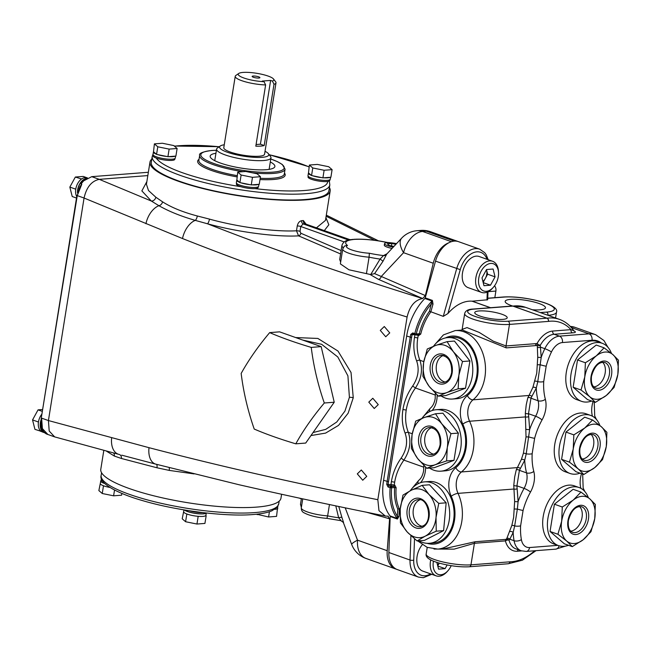 <?xml version="1.0" encoding="UTF-8"?>
<svg xmlns="http://www.w3.org/2000/svg" width="651" height="651" viewBox="0 0 651 651"><rect width="100%" height="100%" fill="white"/><g stroke="black" fill="none" stroke-linecap="round" stroke-linejoin="round"><path stroke-width="0.98" d="M194.079 473.904L169.252 470.404L156.981 467.776L121.468 458.499L114.373 456.074L106.097 450.94M103.826 450.329L100.783 469.306A91.246 19.237 9.1 0 0 156.321 496.436A91.246 19.237 9.1 0 0 256.64 507.105A91.246 19.237 9.1 0 0 280.972 498.161L281.59 494.321M313.058 432.557L325.728 429.367L336.746 422.011L344.949 411.082L349.408 397.322L347.919 375.879L337.804 356.984L321.627 344.298L302.682 340.058M295.66 337.56L317.851 338.439L337.991 351.06L351.035 372.494L353.257 397.745L348.155 413.19L338.504 425.404L325.598 433.102L310.958 435.56M357.301 473.871L362.737 480.243L366.757 476.361L361.313 469.998L357.301 473.871M151.805 159.072A91.246 19.237 9.1 0 0 149.99 162.066A91.246 19.237 9.1 0 0 205.529 189.205A91.246 19.237 9.1 0 0 305.856 199.873A91.246 19.237 9.1 0 0 330.187 190.93A91.246 19.237 9.1 0 0 329.406 187.512M149.99 162.066L146.434 184.274L148.485 190.515L155.833 197.212L162.579 201.843C171.433 207.49 183.012 212.202 197.31 215.977L209.5 219.118C237.908 227.036 274.942 232.008 296.482 230.796L297.255 225.962A2.62 0.553 -170.9 0 1 300.786 226.507L303.122 223.895L348.619 240.064M305.97 224.025L303.382 220.559A2.62 1.953 -94.8 0 0 304.896 223.757A93.866 19.79 -170.9 0 1 303.122 223.895A2.62 1.904 -94.1 0 1 301.665 220.689C299.427 221.161 297.955 222.919 297.255 225.962M304.912 199.54A89.936 18.96 -170.9 0 1 206.025 189.018A89.936 18.96 -170.9 0 1 151.292 162.278L152.22 156.46A89.936 18.96 -170.9 0 0 206.961 183.2A89.936 18.96 -170.9 0 0 305.84 193.713A89.936 18.96 -170.9 0 0 329.821 184.9L328.893 190.727A89.936 18.96 -170.9 0 1 304.912 199.54M153.18 155.06L153.058 155.825A11.01 2.319 9.1 0 0 156.232 158.047A11.01 2.319 9.1 0 0 171.872 160.39A11.01 2.319 9.1 0 0 174.81 159.308L174.932 158.543M154.401 143.871L157.778 146.792L169.138 149.103L177.121 148.485L173.736 145.555L162.376 143.253L154.401 143.871L153.514 151.748A11.27 2.376 9.1 0 0 153.408 151.984L153.009 154.515A11.27 2.376 9.1 0 0 159.869 157.868A11.27 2.376 9.1 0 0 172.263 159.186A11.27 2.376 9.1 0 0 175.274 158.087L175.591 156.102M169.138 149.103L167.925 156.696L168.707 156.639A11.27 2.376 9.1 0 0 172.67 156.655A11.27 2.376 9.1 0 0 175.119 156.142L175.9 156.077L177.121 148.485M157.778 146.792L156.565 154.385L157.672 154.612A11.27 2.376 9.1 0 0 166.811 156.476L167.925 156.696M153.408 151.984A11.27 2.376 9.1 0 0 156.232 154.1L156.565 154.385M270.295 161.969A32.778 6.909 -170.9 0 1 274.885 166.501A32.778 6.909 -170.9 0 1 266.145 169.708A32.778 6.909 -170.9 0 1 230.104 165.875A32.778 6.909 -170.9 0 1 210.159 156.134A32.778 6.909 -170.9 0 1 215.929 153.262M268.383 153.669L270.523 156.484A27.529 5.802 -170.9 0 1 270.962 157.827A27.529 5.802 -170.9 0 1 263.622 160.52A27.529 5.802 -170.9 0 1 233.351 157.306A27.529 5.802 -170.9 0 1 216.596 149.12A27.529 5.802 -170.9 0 1 217.434 147.98L220.347 145.979A24.909 5.249 9.1 0 0 232.342 153.791A24.909 5.249 9.1 0 0 262.133 157.322A24.909 5.249 9.1 0 0 268.383 153.669A24.909 5.249 9.1 0 0 265.03 151.301M224.261 144.774A24.909 5.249 9.1 0 0 220.347 145.979M235.231 76.305L223.798 147.671A20.645 4.354 9.1 0 0 236.362 153.815A20.645 4.354 9.1 0 0 259.065 156.232A20.645 4.354 9.1 0 0 264.566 154.206L276 82.84A20.645 4.354 -170.9 0 1 273.998 84.296L272.403 81.049A18.025 3.8 9.1 0 0 273.526 79.015A18.025 3.8 9.1 0 0 256.624 73.286A18.025 3.8 9.1 0 0 238.771 73.449A18.025 3.8 9.1 0 0 244.857 78.332A18.025 3.8 9.1 0 0 264.037 81.701L265.624 84.939A20.645 4.354 -170.9 0 1 245.028 81.717A20.645 4.354 -170.9 0 1 235.231 76.305A20.645 4.354 -170.9 0 1 235.857 75.459L238.771 73.449M265.624 84.939L255.819 146.19A20.645 4.354 9.1 0 0 260.685 146.109A20.645 4.354 9.1 0 0 264.184 145.539L260.408 144.196L256.079 144.53M258.854 78.047A3.93 0.83 9.1 0 0 259.904 77.664A3.93 0.83 9.1 0 0 257.511 76.492A3.93 0.83 9.1 0 0 253.182 76.037A3.93 0.83 9.1 0 0 252.14 76.419A3.93 0.83 9.1 0 0 254.533 77.591A3.93 0.83 9.1 0 0 258.854 78.047M236.525 183.281L236.403 184.038A11.01 2.319 9.1 0 0 240.837 186.691A11.01 2.319 9.1 0 0 254.964 188.619A11.01 2.319 9.1 0 0 255.216 188.603A11.01 2.319 9.1 0 0 258.154 187.521L258.276 186.764M237.745 172.084L241.122 175.013L252.482 177.324L260.465 176.706L257.08 173.776L245.72 171.465L237.745 172.084L236.858 179.961A11.27 2.376 9.1 0 0 236.752 180.205L236.346 182.736A11.27 2.376 9.1 0 0 243.214 186.088A11.27 2.376 9.1 0 0 255.607 187.407A11.27 2.376 9.1 0 0 258.618 186.3L258.927 184.323M252.482 177.324L251.27 184.917L252.051 184.851A11.27 2.376 9.1 0 0 256.014 184.876A11.27 2.376 9.1 0 0 258.463 184.355L259.244 184.298L260.465 176.706M241.122 175.013L239.91 182.606L241.016 182.833A11.27 2.376 9.1 0 0 250.155 184.689L251.27 184.917M236.752 180.205A11.27 2.376 9.1 0 0 239.576 182.321L239.91 182.606M310.568 174.704A11.01 2.319 9.1 0 0 310.096 174.777M308.167 176.226L308.045 176.991A11.01 2.319 9.1 0 0 314.75 180.262A11.01 2.319 9.1 0 0 326.859 181.556A11.01 2.319 9.1 0 0 327.689 181.466A11.01 2.319 9.1 0 0 329.797 180.473L329.919 179.709M77.648 192.175A11.01 7.096 -70.4 0 1 86.396 178.61M78.934 189.246L79.992 186.487L81.782 184.266L77.257 195.609L79.992 186.487M81.025 183.997L81.782 184.266M83.637 180.864L81.033 183.997A11.01 7.096 -70.4 0 1 83.637 180.864L91.726 176.657L148.363 172.271M77.477 192.786A11.27 7.259 -70.4 0 1 86.908 178.293M76.745 196.553A11.27 7.259 -70.4 0 1 75.679 189.758A11.27 7.259 -70.4 0 1 75.89 188.408A11.27 7.259 -70.4 0 1 80.634 179.749A11.27 7.259 -70.4 0 1 81.554 179.009A11.27 7.259 -70.4 0 1 85.135 177.609A11.27 7.259 -70.4 0 1 87.161 177.869L87.47 177.975M44.764 432.533L44.301 432.37A11.01 7.096 -70.4 0 1 41.005 420.546M44.699 432.476A11.01 7.096 -70.4 0 1 41.298 425.518M45.09 432.834A11.27 7.259 -70.4 0 1 44.211 432.614L42.323 431.947A11.27 7.259 -70.4 0 1 41.143 431.328A11.27 7.259 -70.4 0 1 40.435 430.718A11.27 7.259 -70.4 0 1 38.385 422.589A11.27 7.259 -70.4 0 1 38.596 421.238A11.27 7.259 -70.4 0 1 41.892 414.101M44.211 432.614A11.27 7.259 -70.4 0 1 41.054 419.822M396.508 243.661A9.309 1.961 9.1 0 0 387.019 242.742A9.309 1.961 9.1 0 0 384.538 243.653A9.309 1.961 9.1 0 0 393.334 247.055M384.538 243.653L384.293 245.175A9.309 1.961 9.1 0 0 392.073 248.389M368.791 402.139L374.235 408.502L378.247 404.621L372.803 398.257L368.791 402.139M380.282 330.399L385.726 336.762L389.746 332.889L384.293 326.517L380.282 330.399M101.662 479.217A11.01 2.319 9.1 0 0 101.174 479.763L100.97 481.024A11.01 2.319 9.1 0 0 104.73 483.457M101.174 479.763A11.01 2.319 9.1 0 0 102.899 481.374M101.051 480.519A11.27 2.376 9.1 0 0 100.718 480.983A11.27 2.376 9.1 0 0 104.852 483.571M100.718 480.983L100.311 483.514A11.27 2.376 9.1 0 0 103.135 485.63A11.27 2.376 9.1 0 0 104.575 486.142A11.27 2.376 9.1 0 0 109.995 487.461M184.705 510.01A11.01 2.319 9.1 0 0 192.59 512.866A11.01 2.319 9.1 0 0 203.128 513.802A11.01 2.319 9.1 0 0 205.968 512.947M189.343 510.75A11.01 2.319 9.1 0 0 202.721 512.573M183.948 509.879L183.655 511.735A11.27 2.376 9.1 0 0 186.479 513.842A11.27 2.376 9.1 0 0 187.919 514.355A11.27 2.376 9.1 0 0 197.058 516.219A11.27 2.376 9.1 0 0 198.946 516.381A11.27 2.376 9.1 0 0 202.909 516.406A11.27 2.376 9.1 0 0 205.366 515.885L206.147 515.828L205.814 515.535A11.27 2.376 9.1 0 0 205.919 515.299L206.286 512.988M184.436 509.961A11.27 2.376 9.1 0 0 192.484 512.907A11.27 2.376 9.1 0 0 203.315 513.875A11.27 2.376 9.1 0 0 206.237 512.98M256.681 514.2L268.586 516.984L276.569 516.365L277.456 508.488A11.27 2.376 9.1 0 0 277.554 508.244L277.896 506.12M257.235 514.672L257.316 514.127M268.586 516.984L269.433 511.719M274.649 509.342A11.27 2.376 9.1 0 0 277 508.838L277.782 508.773M277 508.838A11.27 2.376 9.1 0 0 277.456 508.488M183.737 511.181L182.207 518.798L185.592 521.728L196.952 524.039L204.927 523.42L206.147 515.828M185.592 521.728L186.804 514.135L187.919 514.355M196.952 524.039L198.164 516.446L198.946 516.381M197.058 516.219L198.164 516.446M205.366 515.885A11.27 2.376 9.1 0 0 205.814 515.535M100.4 482.961L98.862 490.577L102.248 493.507L113.608 495.818L121.582 495.199L121.867 493.442M102.248 493.507L103.46 485.915L104.575 486.142M113.608 495.818L114.535 490.04M345.193 507.78L357.513 540.159A23.599 2.881 159.2 0 0 351.727 544.545L343.305 522.403L340.839 520.645L326.965 518.367C317.419 517.643 309.86 515.828 304.31 512.923C302.251 512.068 301.25 510.36 301.299 507.796A19.668 4.15 9.1 0 0 327.64 515.885L329.463 504.517M391.446 245.915L391.837 243.49L387.369 243.832L389.265 245.476L393.92 246.42M395.898 244.312L391.837 243.49M75.622 203.543L43.121 406.476M147.826 175.583L99.286 179.351L151.333 201.037L141.861 190.898L146.874 181.564M494.54 285.805A5.241 3.857 85.6 0 1 495.891 291.062L488.209 291.656M494.833 297.662L495.891 291.062M41.143 431.328L34.926 429.351L32.55 419.919L38.051 409.87L42.632 409.512M38.051 409.87L42.331 411.391M32.55 419.919L38.222 421.929L38.596 421.238M40.598 431.369L40.435 430.718M38.385 422.589L38.222 421.929M340.579 253.947L298.573 235.865C276.048 237.151 237.249 232 207.49 223.781C273.868 249.805 345.575 274.73 422.621 298.54C414.858 299.989 409.682 306.141 407.095 317.013C326.265 292.022 251.4 265.86 182.508 238.535L84.06 198.026L48.418 420.554L149.006 447.685C219.436 466.075 295.709 483.408 377.832 499.699L378.972 510.661L385.302 516.04L388.346 516.227M111.663 437.781A18.35 11.425 -75 0 0 118.726 454.341L119.092 454.431A18.35 11.425 -75 0 1 118.726 454.341L54.66 436.894L49.207 431.035L48.418 420.554L41.615 418.137L42.396 428.602L47.857 434.469C42.909 433.175 40.72 427.65 41.282 417.918L76.932 195.39M76.501 198.05L72.22 196.529L69.844 187.089L75.345 177.039L83.222 176.429L87.511 177.951M75.345 177.039L81.554 179.009M69.844 187.089L75.516 189.099L75.89 188.408M80.634 179.749L81.009 179.058M75.679 189.758L75.516 189.099M41.282 417.918L77.257 195.609L84.06 198.026C86.502 187.219 91.579 180.994 99.286 179.351L91.726 176.657M182.508 238.535A18.35 10.644 -68.2 0 1 195.251 220.38L207.49 223.781A4.199 1.009 105 0 0 209.5 219.118M300.843 233.237A2.62 1.66 113.3 0 1 298.573 235.865L296.482 230.796A2.62 0.553 -170.9 0 1 300.013 231.341L300.843 233.237L341.124 250.578M366.448 273.615L369.076 257.178A19.668 4.15 -170.9 0 1 342.735 249.089L340.367 263.883L348.96 269.783L370.704 274.567L380.086 259.065A3.279 0.48 -145.6 0 1 382.926 261.36L386.507 254.517A3.279 3.206 -164.7 0 1 383.512 255.566L380.086 259.065A36.049 7.6 -170.9 0 1 369.076 257.178L369.353 253.239A32.778 6.909 9.1 0 0 383.512 255.566L387.085 253.719M340.652 262.109L339.7 259.472L341.97 245.305A36.049 7.6 -170.9 0 0 343.191 247.762M350.002 239.788L304.896 223.757L350.205 239.755M252.051 184.851L258.463 184.355M241.016 182.833L250.155 184.689M236.858 179.961L239.576 182.321M257.064 184.754A11.27 2.376 9.1 0 0 256.551 184.502M256.893 184.778A11.01 2.319 9.1 0 0 256.364 184.518M253.906 184.933A11.01 2.319 9.1 0 0 253.329 184.754M260.408 144.196L270.621 80.423L262.255 81.066L264.037 81.701M273.526 79.015L275.666 81.831A20.645 4.354 -170.9 0 1 276 82.84M264.184 145.539L273.998 84.296M272.403 81.049L270.621 80.423M170.562 156.712A11.01 2.319 9.1 0 0 169.984 156.541M168.707 156.639L175.119 156.142M157.672 154.612L166.811 156.476M153.514 151.748L156.232 154.1M173.719 156.541A11.27 2.376 9.1 0 0 173.207 156.289M173.557 156.565A11.01 2.319 9.1 0 0 173.028 156.305M316.516 227.777L325.467 220.396L330.187 190.93M325.907 217.629L328.845 224.758L324.344 230.56M155.833 197.212A4.199 3.548 -55.1 0 1 151.333 201.037L158.934 205.708C168.821 211.355 180.929 216.246 195.251 220.38A4.199 1.611 -75.5 0 0 197.31 215.977M145.938 223.749A18.35 11.018 -67.7 0 1 158.934 205.708A4.199 3.157 -57.4 0 0 162.579 201.843M374.74 240.3L326.127 216.246M448.694 242.839A23.599 15.201 109.6 0 0 433.257 263.24L425.347 295.587L422.702 298.54L378.5 279.377A3.279 2.091 113.4 0 0 381.266 276.472L425.347 295.587M454.227 241.106L426.267 231.17L422.589 231.455A23.599 17.349 85.6 0 0 417.112 230.706A23.599 23.599 0 0 0 401.716 238.095A23.599 10.994 43.1 0 0 403.555 252.686A23.599 15.201 -70.4 0 1 422.589 231.455L451.371 241.684M352.476 239.641A3.279 2.596 82.8 0 0 351.556 239.552L355.999 239.21C365.113 238.958 375.358 240.007 386.727 242.343L386.792 242.441A32.778 6.909 9.1 0 0 356.634 239.324L355.161 239.348A32.932 6.941 9.1 0 0 353.542 239.47L352.476 239.641A32.778 6.909 9.1 0 0 347.512 245.484L345.339 245.809C344.729 245.647 343.858 246.737 342.735 249.089M355.999 239.21A3.279 2.197 87.8 0 1 356.634 239.324M370.704 274.567L374.585 273.623L381.266 276.472L403.555 252.686L433.257 263.24M382.926 261.36L374.585 273.623M407.095 317.013L377.832 499.699M156.191 464.244A18.35 11.043 -75.4 0 1 155.833 464.163L155.833 464.163A18.35 11.043 -75.4 0 1 149.006 447.685M121.729 455.171L155.581 464.09M113.534 452.95A4.199 3.629 -65.1 0 1 114.373 456.074M169.203 467.613A4.199 1.099 -80.4 0 1 169.252 470.404M343.573 522.558L341.913 517.431A3.279 0.765 -16.6 0 0 338.65 517.765A36.049 7.6 9.1 0 1 327.64 515.885L326.9 518.277M335.786 505.827L338.65 517.765L341.067 520.597M338.748 506.445L341.913 517.431M387.841 516.186L389.591 518.79L387.207 550.713A23.599 15.201 109.6 0 0 395.58 568.95A23.599 15.201 109.6 0 0 396.418 569.202M295.798 443.827C303.228 430.417 312.732 416.803 324.312 403.002L334.232 402.228L305.718 443.062L295.798 443.827C279.857 439.051 265.99 434.127 254.224 429.058C247.803 410.626 243.45 392.097 241.163 373.446C248.641 359.962 258.138 346.356 269.669 332.62L279.596 331.847L321.171 346.625L334.232 402.228M324.312 403.002C317.916 384.676 313.562 366.139 311.243 347.398L321.171 346.625M311.243 347.398C295.375 342.646 281.517 337.714 269.669 332.62M310.478 174.631A11.27 2.376 9.1 0 0 309.949 174.696M309.388 165.037L312.765 167.966L324.125 170.269L332.1 169.651L328.722 166.729L317.363 164.418L309.388 165.037L308.501 172.914A11.27 2.376 9.1 0 0 308.395 173.15L307.988 175.68A11.27 2.376 9.1 0 0 314.848 179.033A11.27 2.376 9.1 0 0 327.25 180.351A11.27 2.376 9.1 0 0 330.252 179.253L330.57 177.267M324.125 170.269L322.912 177.861L323.685 177.804A11.27 2.376 9.1 0 0 327.656 177.821A11.27 2.376 9.1 0 0 330.106 177.308L330.887 177.243L332.1 169.651M308.395 173.15A11.27 2.376 9.1 0 0 311.219 175.265L312.659 175.778A11.27 2.376 9.1 0 0 321.797 177.642L322.912 177.861M308.501 172.914L311.219 175.265M312.765 167.966L311.552 175.558M323.685 177.804L330.106 177.308M312.659 175.778L321.797 177.642M536.741 373.226L537.734 357.196L537.287 345.478L506.258 347.886L462.389 330.024L455.187 330.586A37.229 27.375 85.6 0 1 484.897 377.246A37.229 27.375 85.6 0 1 473.025 399.82L529.035 395.474L532.909 387.329L536.741 373.226M418.463 334.516A1.05 0.675 109.6 0 1 418.78 335.509L414.996 334.712A1.05 0.627 89.9 0 1 415.012 334.63M418.178 334.541A1.05 0.675 109.6 0 1 418.267 335.322L417.755 338.04C416.51 346.08 417.226 353.485 419.887 360.247C422.955 369.459 421.474 378.703 415.444 387.988L412.677 386.035C418.178 377.702 419.513 369.377 416.681 361.061C413.89 353.892 413.157 346.039 414.475 337.495A2.62 0.553 -170.9 0 1 417.755 338.04M435.446 395.1L415.444 387.988C410.618 394.734 407.534 402.131 406.2 410.171C404.963 418.211 405.671 425.608 408.332 432.378C411.399 441.59 409.918 450.834 403.889 460.119L401.122 458.158C406.623 449.833 407.957 441.508 405.125 433.192C402.334 426.023 401.602 418.162 402.92 409.617C404.344 401.073 407.591 393.212 412.677 386.035M423.899 467.223L403.889 460.119C399.063 466.857 395.979 474.253 394.644 482.293L394.294 485.011L394.807 485.19A1.05 0.675 -70.4 0 1 393.928 486.33L391.438 485.817A1.05 0.627 89.9 0 1 390.999 484.531L394.294 485.011A1.05 0.675 109.6 0 1 393.416 486.142M391.438 485.817L388.964 485.817L388.045 484.531L390.999 484.531L391.373 481.748C392.789 473.204 396.036 465.343 401.122 458.158M427.072 543.308A31.989 23.517 -94.4 0 0 454.471 520.426A31.989 23.517 -94.4 0 0 451.241 496.257A20.978 15.421 85.6 0 1 455.822 467.695A31.989 23.517 -94.4 0 0 466.018 448.303A31.989 23.517 -94.4 0 0 462.796 424.135A5.241 1.603 -24.8 0 1 469.591 421.238A37.229 27.375 85.6 0 1 473.342 449.369A37.229 27.375 85.6 0 1 461.469 471.942A15.73 11.563 -94.4 0 0 456.449 481.48A15.73 11.563 -94.4 0 0 458.035 493.368A37.229 27.375 85.6 0 1 461.795 521.492A37.229 27.375 85.6 0 1 437.838 549.078L445.04 548.516L475.206 541.738L506.234 539.337L506.877 538.263L511.841 525.414L513.631 517.48L514.632 501.449L513.777 485.369L514.672 476.971L516.259 469.884L521.361 459.451L523.396 453.291L526.024 436.87L525.333 413.247L526.228 404.841L527.815 397.761L529.035 395.474A2.62 2.156 37 0 1 531.843 396.435L530.964 398.217L528.482 413.702L529.662 429.448L526.22 453.812L524.722 460.29L519.408 470.347L516.927 485.833L518.106 501.571L517.366 509.082A5.241 0.505 14.9 0 0 523.078 510.449L520.613 525.845A52.3 33.689 109.6 0 0 521.386 539.63A15.73 10.131 109.6 0 0 529.597 547.54L557.785 545.359M532.363 309.754A20.409 4.305 9.1 0 0 540.029 309.819A20.409 4.305 9.1 0 0 545.465 307.85A20.409 4.305 9.1 0 0 533.104 301.763A20.409 4.305 9.1 0 0 510.604 299.362A20.409 4.305 9.1 0 0 505.16 301.389A20.409 4.305 9.1 0 0 512.5 305.994M502.824 319.381A16.438 3.467 9.1 0 0 507.202 317.794A16.438 3.467 9.1 0 0 497.25 312.895A16.438 3.467 9.1 0 0 479.128 310.958A16.438 3.467 9.1 0 0 474.742 312.594A16.438 3.467 9.1 0 0 484.792 317.468A16.438 3.467 9.1 0 0 502.824 319.381M412.238 433.761L408.332 432.378A2.62 1.326 -21.6 0 0 405.125 433.192M423.785 361.63L419.887 360.247A2.62 1.326 -21.6 0 0 416.681 361.061M601.329 342.971A31.46 20.262 109.6 0 0 592.003 340.253L562.431 342.548A15.73 10.131 109.6 0 0 551.454 351.947A52.3 33.689 109.6 0 0 546.181 366.196L543.715 381.592A52.3 33.689 109.6 0 0 545.351 399.283A20.978 13.508 -70.4 0 1 542.047 419.936A52.3 33.689 109.6 0 0 534.634 438.326L532.168 453.723A5.241 1.684 -177 0 1 526.22 453.812A2.62 1.058 17 0 0 523.396 453.291M534.634 438.326A5.241 0.505 -165.1 0 1 528.921 436.959L526.024 436.87M573.938 330.911L574.369 331.066C576.192 332.091 575.557 332.694 572.441 332.848L554.172 334.264A20.978 13.508 109.6 0 0 540.265 345.364L541.217 357.318L537.775 381.681L536.269 388.167L531.843 396.435M487.99 291.77L487.697 299.761L472.211 301.185L490.569 307.703M525.495 307.313L512.296 306.019A2.62 1.904 82.4 0 1 512.98 306.1L546.995 318.184A60.348 38.873 -70.4 0 1 548.63 318.014A60.348 38.873 -70.4 0 1 559.51 319.397L525.495 307.313A60.348 38.873 109.6 0 0 514.615 305.921A60.348 38.873 109.6 0 0 512.98 306.1A2.62 1.693 109.6 0 1 512.907 306.108L473.969 309.127A23.599 4.972 9.1 0 0 475.027 316.402A23.599 4.972 9.1 0 0 507.983 321.212L546.921 318.193A2.62 1.929 85.6 0 1 548.411 321.399L509.464 324.418L506.014 345.95L537.042 343.549A23.599 15.201 -70.4 0 1 552.691 331.058L570.96 329.642L573.295 330.521M490.415 307.72L472.024 301.185A2.62 1.693 109.6 0 0 472.211 301.185M472.024 301.185A41.949 27.025 109.6 0 0 447.904 313.57L443.282 316.362L429.457 311.268L432.036 301.039L424.851 298.483A48.508 31.24 109.6 0 0 406.672 336.022L383.569 480.275A48.508 31.24 109.6 0 0 390.03 515.901L397.208 518.448L397.785 509.033A42.999 27.7 -70.4 0 1 394.652 487.599L396.125 487.697L394.807 485.19M424.851 298.483A1.05 0.675 109.6 0 0 425.209 297.849L435.527 261.141A23.599 15.201 -70.4 0 1 458.499 241.651L479.665 249.17L484.71 252.678L486.199 254.753L488.209 259.725M546.181 366.196A5.241 0.505 -165.1 0 1 540.476 364.829L537.58 364.739M543.715 381.592A5.241 1.684 -177 0 1 537.775 381.681A2.62 1.058 17 0 0 534.951 381.169M514.469 508.992L517.366 509.082L514.672 525.935A5.241 1.684 3 0 0 520.613 525.845M511.841 525.414A2.62 1.058 17 0 1 514.672 525.935L513.167 532.42L509.823 539.207A2.62 2.083 31.8 0 0 506.877 538.263M565.475 546.108L555.791 549.135L526.228 551.421L521.231 550.779A20.978 13.508 -70.4 0 1 514.062 540.712A57.548 37.066 -70.4 0 1 513.167 532.42A2.62 1.66 19.3 0 0 509.806 531.582M513.777 485.369A2.62 1.221 6.4 0 0 516.927 485.833L524.079 488.372A57.548 37.066 -70.4 0 0 518.106 501.571A2.62 0.692 0.9 0 1 514.632 501.449M517.049 488.779A2.62 1.424 -9.4 0 1 514.046 489.023L458.035 493.368A5.241 1.603 -24.8 0 0 451.241 496.257M520.287 468.557A2.62 2.156 37 0 0 517.48 467.605L461.469 471.942A5.241 3.165 50.8 0 1 455.822 467.695M532.168 453.723A52.3 33.689 109.6 0 0 533.804 471.414A5.241 2.913 165.3 0 1 526.561 472.886A57.548 37.066 -70.4 0 1 524.722 460.29A2.62 1.66 19.3 0 0 521.361 459.451M533.804 471.414A20.978 13.508 -70.4 0 1 530.492 492.058A5.241 1.017 29.1 0 0 524.079 488.372A15.73 10.131 109.6 0 0 526.561 472.886L519.408 470.347A2.62 2.067 13 0 0 516.259 469.884M509.896 561.821A2.62 1.929 85.6 0 1 508.211 563.758A2.62 1.945 -91.2 0 0 510.042 561.813A5.241 3.377 109.6 0 0 509.896 561.821L470.958 564.84L474.408 543.3L454.121 549.135L434.014 549.053M521.63 550.909L517.423 551.234A23.599 15.201 -70.4 0 1 505.428 540.891A2.62 1.929 85.6 0 1 506.234 539.337A2.62 2.189 -146.7 0 1 509.058 540.184A20.978 13.508 109.6 0 0 515.934 548.899L521.231 550.779M475.206 541.738A2.62 1.929 85.6 0 0 474.408 543.3L505.428 540.891A2.62 1.44 165.9 0 1 509.058 540.184L509.823 539.207L514.062 540.712A5.241 2.653 -10.1 0 0 521.386 539.63M431.751 574.296L423.321 577.714L418.463 577.087L397.297 569.56A23.599 15.201 -70.4 0 1 388.859 552.512L390.185 516.495A1.05 0.675 109.6 0 0 390.03 515.901M396.125 487.697A41.949 27.025 109.6 0 0 399.275 508.797L397.785 509.033M400.227 509.123A24.461 17.984 -94.4 0 0 407.274 532.046A24.461 17.984 -94.4 0 0 425.168 536.18L436.235 531.192L436.024 517.407A24.461 17.984 -94.4 0 0 428.976 494.483A24.461 17.984 -94.4 0 0 411.082 490.341A24.461 17.984 -94.4 0 0 400.227 509.123L400.438 522.908L407.274 532.046L417.063 540.948L425.168 536.18A24.461 17.984 -94.4 0 0 436.024 517.407L438.766 503.386L428.976 494.483L422.141 485.345L411.082 490.341L402.969 495.11L400.227 509.123L399.275 508.797L398.99 516.503L397.509 516.463A47.458 30.564 109.6 0 1 391.617 487.835A1.05 0.773 -94.4 0 0 391.023 486.549L393.928 486.33L394.652 487.599L390.144 487.729A1.05 0.675 -70.4 0 1 391.023 486.549L388.964 485.817A1.05 0.675 109.6 0 0 388.077 486.989L386.727 484.377L387.109 481.528L410.211 337.275L410.74 334.435L412.758 332.913L414.825 333.646A48.508 31.24 -70.4 0 1 432.036 301.039A1.05 0.675 -70.4 0 0 432.386 300.404L433.013 304.082L430.807 311.927A41.949 27.025 109.6 0 0 420.741 334.061L419.293 333.727A42.999 27.7 -70.4 0 1 429.457 311.268M398.99 516.503L397.362 519.042L390.185 516.495M414.475 337.495L414.996 334.712L412.042 334.712L413.287 333.971A1.05 0.675 -70.4 0 1 413.092 333.947L413.092 333.947A1.05 0.675 -70.4 0 1 412.758 332.913M433.013 304.082L431.589 303.691A47.458 30.564 109.6 0 0 416.266 333.963L414.825 333.646A1.05 0.675 -70.4 0 0 415.159 334.687A1.05 1.05 0 0 0 415.59 334.744A1.05 0.773 -94.4 0 0 416.266 333.963L419.293 333.727L418.495 334.516L415.59 334.744A1.05 0.773 -94.4 0 1 415.346 334.712A1.05 0.675 -70.4 0 1 415.159 334.687L413.027 333.939M386.727 484.377L388.045 484.531L412.042 334.712L410.74 334.435M418.78 335.509L420.741 334.061M461.681 330.171L462.145 329.365L467.036 327.599L479.299 332.466L493.23 341.148L506.014 345.95A2.62 1.929 85.6 0 0 506.258 347.886M473.969 309.127A2.62 1.929 85.6 0 0 473.358 309.038L512.296 306.019A2.62 1.929 85.6 0 1 512.907 306.108L546.921 318.193A2.62 1.693 109.6 0 0 546.995 318.184A2.62 1.904 -97.6 0 1 548.549 321.382A5.241 3.377 109.6 0 1 548.411 321.399M572.441 332.848A2.62 1.929 85.6 0 1 570.96 329.642A57.727 37.188 109.6 0 0 548.549 321.382M537.287 345.478A2.62 1.929 85.6 0 1 537.042 343.549A2.62 0.48 28.6 0 0 540.265 345.364A2.62 1.448 -6.6 0 1 537.287 345.478M551.454 351.947A5.241 0.659 -154.3 0 0 544.822 348.676L540.582 347.17A2.62 1.294 -6.6 0 1 537.457 347.333M562.431 342.548A5.241 3.857 -94.4 0 0 559.469 336.144A20.978 13.508 -70.4 0 0 544.822 348.676A57.548 37.066 -70.4 0 0 541.217 357.318A2.62 0.692 0.9 0 1 537.734 357.196M545.351 399.283A5.241 2.913 165.3 0 1 538.108 400.756A57.548 37.066 -70.4 0 1 536.269 388.167A2.62 1.66 19.3 0 0 532.909 387.329M542.047 419.936A5.241 1.017 -150.9 0 0 535.635 416.241A15.73 10.131 109.6 0 0 538.108 400.756L530.964 398.217A2.62 2.067 13 0 0 527.815 397.761M526.187 429.326A2.62 0.692 0.9 0 0 529.662 429.448A57.548 37.066 -70.4 0 1 535.635 416.241L528.482 413.702A2.62 1.221 6.4 0 1 525.333 413.247M528.604 416.648A2.62 1.424 -9.4 0 1 525.601 416.9L469.591 421.238A15.73 11.563 -94.4 0 1 468.004 409.357A15.73 11.563 -94.4 0 1 473.025 399.82A5.241 3.165 50.8 0 1 467.369 395.572A31.989 23.517 -94.4 0 0 477.574 376.172A31.989 23.517 -94.4 0 0 469.591 344.428A31.989 23.517 -94.4 0 0 445.439 337.942M418.959 540.802A30.809 22.655 -94.4 0 0 429.367 543.292A30.809 22.655 -94.4 0 0 435.861 541.445A30.809 22.655 -94.4 0 0 448.97 506.307A30.809 22.655 -94.4 0 0 424.607 481.862A30.809 22.655 -94.4 0 0 418.113 483.709A30.809 22.655 -94.4 0 0 410.187 490.805M429.367 543.292L433.794 542.95A30.809 22.655 -94.4 0 0 440.288 541.095A30.809 22.655 -94.4 0 0 453.397 505.965A30.809 22.655 -94.4 0 0 429.033 481.52L424.607 481.862M417.063 540.948L424.444 540.379L443.616 530.614L446.155 502.816L429.522 484.775L422.141 485.345M436.235 531.192L443.616 530.614M438.766 503.386L446.155 502.816M429.53 468.077A30.809 22.655 -94.4 0 0 440.922 471.169A30.809 22.655 -94.4 0 0 460.745 448.344A30.809 22.655 -94.4 0 0 436.154 409.731A30.809 22.655 -94.4 0 0 421.938 418.398M440.922 471.169L445.349 470.819A30.809 22.655 -94.4 0 0 465.172 448.002A30.809 22.655 -94.4 0 0 440.589 409.389L436.154 409.731M415.704 421.124L412.05 434.868L411.342 448.393L417.584 458.45A24.461 17.984 -94.4 0 0 435.218 464.716L446.602 460.924L453.983 460.347L458.353 433.086L442.908 413.19L435.519 413.759L424.135 417.56A24.461 17.984 -94.4 0 0 412.05 434.868A24.461 17.984 -94.4 0 0 417.584 458.45L426.787 468.289L435.218 464.716A24.461 17.984 -94.4 0 0 447.31 447.4A24.461 17.984 -94.4 0 0 441.769 423.825A24.461 17.984 -94.4 0 0 424.135 417.56L415.704 421.124M446.602 460.924L447.31 447.4L450.972 433.656L441.769 423.825L435.519 413.759M450.972 433.656L458.353 433.086M426.787 468.289L434.168 467.719L453.983 460.347M441.085 395.946A30.809 22.655 -94.4 0 0 452.469 399.039A30.809 22.655 -94.4 0 0 472.292 376.213A30.809 22.655 -94.4 0 0 447.709 337.609A30.809 22.655 -94.4 0 0 433.493 346.275M452.469 399.039L456.904 398.697A30.809 22.655 -94.4 0 0 476.727 375.871A30.809 22.655 -94.4 0 0 452.136 337.267L447.709 337.609M427.259 349.001L423.598 362.745L422.89 376.262L429.139 386.328A24.461 17.984 -94.4 0 0 446.773 392.594L458.158 388.793L465.538 388.224L469.908 360.955L454.455 341.059L447.074 341.629L435.69 345.429A24.461 17.984 -94.4 0 0 423.598 362.745A24.461 17.984 -94.4 0 0 429.139 386.328L438.343 396.158L446.773 392.594A24.461 17.984 -94.4 0 0 458.865 375.277A24.461 17.984 -94.4 0 0 453.324 351.695A24.461 17.984 -94.4 0 0 435.69 345.429L427.259 349.001M458.158 388.793L458.865 375.277L462.519 361.533L453.324 351.695L447.074 341.629M462.519 361.533L469.908 360.955M438.343 396.158L445.723 395.588L465.538 388.224M588.358 497.657A30.809 19.847 109.6 0 0 579.073 487.526A30.809 19.847 109.6 0 0 547.939 518.172A30.809 19.847 109.6 0 0 558.444 545.587A30.809 19.847 109.6 0 0 568.494 545.286M579.073 487.526L574.345 485.849A30.809 19.847 109.6 0 0 543.211 516.495A30.809 19.847 109.6 0 0 553.716 543.91L558.444 545.587M562.285 507.007L561.675 521.199L557.915 534.268L550.046 531.468L564.393 543.821L572.262 546.62L583.198 539.728L590.978 531.704L594.737 518.635A24.461 15.754 109.6 0 0 589.749 498.829A24.461 15.754 109.6 0 0 573.214 500.106A24.461 15.754 109.6 0 0 561.675 521.199A24.461 15.754 109.6 0 0 566.663 541.005A24.461 15.754 109.6 0 0 583.198 539.728A24.461 15.754 109.6 0 0 594.737 518.635L595.348 504.444L589.749 498.829L581.001 492.091L573.214 500.106L562.285 507.007L554.408 504.208L550.046 531.468M581.001 492.091L573.124 489.292L554.408 504.208M557.915 534.268L566.663 541.005L572.262 546.62M599.913 425.534A30.809 19.847 109.6 0 0 590.628 415.403A30.809 19.847 109.6 0 0 559.494 446.049A30.809 19.847 109.6 0 0 569.991 473.464A30.809 19.847 109.6 0 0 580.049 473.155M590.628 415.403L585.9 413.727A30.809 19.847 109.6 0 0 554.766 444.364A30.809 19.847 109.6 0 0 565.271 471.78L569.991 473.464M573.84 434.876L573.23 449.068L569.47 462.145L561.593 459.346L575.94 471.698L583.817 474.498L594.745 467.597L602.533 459.582L606.284 446.505A24.461 15.754 109.6 0 0 601.296 426.698A24.461 15.754 109.6 0 0 584.769 427.984A24.461 15.754 109.6 0 0 573.23 449.068A24.461 15.754 109.6 0 0 578.218 468.883A24.461 15.754 109.6 0 0 594.745 467.597A24.461 15.754 109.6 0 0 606.284 446.505L606.895 432.313L601.296 426.698L592.548 419.968L584.769 427.984L573.84 434.876L565.963 432.077L561.593 459.346M592.548 419.968L584.679 417.169L565.963 432.077M569.47 462.145L578.218 468.883L583.817 474.498M611.46 353.403A30.809 19.847 109.6 0 0 602.175 343.272A30.809 19.847 109.6 0 0 571.041 373.918A30.809 19.847 109.6 0 0 581.546 401.333A30.809 19.847 109.6 0 0 591.604 401.032M602.175 343.272L597.455 341.596A30.809 19.847 109.6 0 0 566.321 372.242A30.809 19.847 109.6 0 0 576.819 399.657L581.546 401.333M585.387 362.753L584.777 376.945L581.026 390.014L573.149 387.223L587.495 399.568L595.372 402.367L606.301 395.474L614.08 387.451L617.84 374.382A24.461 15.754 109.6 0 0 612.851 354.575A24.461 15.754 109.6 0 0 596.324 355.853A24.461 15.754 109.6 0 0 584.777 376.945A24.461 15.754 109.6 0 0 589.773 396.752A24.461 15.754 109.6 0 0 606.301 395.474A24.461 15.754 109.6 0 0 617.84 374.382L618.45 360.19L612.851 354.575L604.104 347.837L596.324 355.853L585.387 362.753L577.518 359.954L573.149 387.223M604.104 347.837L596.226 345.038L577.518 359.954M581.026 390.014L589.773 396.752L595.372 402.367M437.496 564.873A8.373 5.395 109.6 0 0 439.165 563.074M433.436 561.146A14.452 9.309 109.6 0 0 440.898 574.76A14.452 9.309 109.6 0 0 447.904 570.781A14.452 9.309 109.6 0 0 451.2 565.678M430.718 559.909A16.519 10.636 109.6 0 0 436.113 575.842A16.519 10.636 109.6 0 0 439.091 576.225A16.519 10.636 109.6 0 0 447.099 571.676L447.904 570.781M422.279 544.724A16.519 10.636 109.6 0 0 422.719 571.082L436.113 575.842M436.862 562.374L438.571 569.145L445.105 568.64L447.123 564.962M439.254 563.099L437.741 565.857M437.789 566.044L445.105 568.64M490.764 263.419A14.452 9.309 109.6 0 0 478.77 278.123A14.452 9.309 109.6 0 0 486.297 291.314A14.452 9.309 109.6 0 0 493.312 287.335A14.452 9.309 109.6 0 0 498.528 272.647A14.452 9.309 109.6 0 0 490.764 263.419M498.528 272.647L498.471 271.443A16.519 10.636 109.6 0 0 492.579 261.271A16.519 10.636 109.6 0 0 489.601 260.896A16.519 10.636 109.6 0 0 476.345 275.479A16.519 10.636 109.6 0 0 481.512 292.397A16.519 10.636 109.6 0 0 484.49 292.779A16.519 10.636 109.6 0 0 492.506 288.23L493.312 287.335M492.579 261.271L479.185 256.518A16.519 10.636 109.6 0 0 476.207 256.136A16.519 10.636 109.6 0 0 462.959 270.718A16.519 10.636 109.6 0 0 468.118 287.636L481.512 292.397M486.484 269.669L487.632 274.217L495.069 276.862L493.1 269.026L486.557 269.53L482 277.871L483.97 285.708L490.504 285.195L483.188 282.599M495.069 276.862L490.504 285.195M487.632 274.217L483.14 282.412M482.896 281.427A8.373 5.395 109.6 0 0 486.468 269.709M278.75 503.776L277.18 507.153L272.02 510.742C267.553 512.654 261.238 513.916 253.076 514.534C225.612 516.894 176.763 510.734 142.838 500.692C119.45 494.052 98.399 483.823 101.149 475.328A89.936 18.96 9.1 0 0 155.882 502.076A89.936 18.96 9.1 0 0 254.769 512.589A89.936 18.96 9.1 0 0 278.75 503.776L279.165 501.164M353.257 397.745A3.279 0.684 8.8 0 0 349.408 397.322M301.665 220.689A91.246 19.237 9.1 0 0 302.528 220.624A91.246 19.237 9.1 0 0 303.382 220.559M219.224 146.752A87.307 18.407 9.1 0 0 178.496 145.783A87.307 18.407 9.1 0 0 174.444 146.166M254.964 188.619A87.307 18.407 9.1 0 0 304.359 190.515A87.307 18.407 9.1 0 0 327.689 181.466M156.232 158.047A87.307 18.407 9.1 0 0 240.837 186.691M260.205 178.293A43.259 9.122 9.1 0 0 272.769 178.219A43.259 9.122 9.1 0 0 284.308 173.98L285.081 169.17A43.259 9.122 -170.9 0 1 273.542 173.41A43.259 9.122 -170.9 0 1 252.539 172.849M284.463 172.995A44.309 9.342 -170.9 0 1 273.363 179.497A44.309 9.342 -170.9 0 1 260.009 179.554M243.083 171.669A43.259 9.122 -170.9 0 1 199.645 155.483L198.872 160.292A43.259 9.122 9.1 0 0 237.176 175.648M216.409 150.3A42.217 8.902 9.1 0 0 212.096 150.503A42.217 8.902 9.1 0 0 214 163.531A42.217 8.902 9.1 0 0 272.948 172.133A42.217 8.902 9.1 0 0 270.775 159.007M344.143 241.912L300.786 226.507L300.013 231.341M236.972 176.877A44.309 9.342 -170.9 0 1 199.027 159.308M309.079 166.933A87.307 18.407 9.1 0 0 269.205 154.759M417.112 230.706L420.79 230.421A23.599 17.349 85.6 0 1 426.267 231.17A23.599 15.201 -70.4 0 1 430.514 231.715L458.166 241.537M391.08 242.823A16.389 3.458 9.1 0 0 386.792 242.441M352.72 239.373A3.279 2.482 84.6 0 1 353.542 239.47M354.453 239.234A3.279 2.335 86.5 0 1 355.161 239.348M347.512 245.484A16.389 3.458 9.1 0 0 351.589 249.894A16.389 3.458 9.1 0 0 369.353 253.239M378.5 279.377L370.037 274.478M119.45 454.536A4.199 3.328 -74.2 0 1 121.468 458.499M156.24 464.253A4.199 1.619 -75.9 0 1 156.981 467.776M301.332 507.593L300.526 504.004A36.049 7.6 9.1 0 0 301.543 506.258M389.591 518.79L365.838 512.044M351.727 544.545A23.599 23.599 0 0 0 365.878 558.395A23.599 15.201 -70.4 0 1 357.513 540.159L387.207 550.713M391.373 481.748A2.62 0.553 -170.9 0 1 394.644 482.293M425.591 467.166A20.978 15.421 85.6 0 1 425.249 471.926A20.978 15.421 85.6 0 1 420.562 482.684M423.825 465.432L423.614 470.828C422.784 475.222 421.181 478.379 418.796 480.308A5.241 3.165 50.8 0 0 418.194 483.669M437.147 395.035A20.978 15.421 85.6 0 1 436.805 399.804A20.978 15.421 85.6 0 1 432.118 410.553M435.373 393.31L435.169 398.697C434.339 403.099 432.728 406.257 430.344 408.177A5.241 3.165 50.8 0 0 429.741 411.546M443.282 316.362L456.693 268.66A23.599 15.201 -70.4 0 1 475.409 248.633A23.599 15.201 -70.4 0 1 479.665 249.17M487.029 259.301A20.978 13.508 109.6 0 0 476.898 251.831A20.978 13.508 109.6 0 0 460.257 269.636L447.904 313.57M402.92 409.617A2.62 0.553 -170.9 0 1 406.2 410.171M418.463 577.087A23.599 15.201 -70.4 0 1 410.024 560.031A2.62 0.879 2.1 0 0 413.727 560.129A20.978 13.508 109.6 0 0 425.005 575.769A20.978 13.508 109.6 0 0 430.571 573.873M414.516 538.865L413.727 560.129M388.859 552.512L410.024 560.031L410.919 535.7M535.537 345.616L535.854 343.638M486.972 300.038L487.265 292.096M487.754 298.207L503.54 296.986A2.62 1.929 85.6 0 1 504.151 297.068L487.745 298.337M547.971 315.296A2.62 1.929 -94.4 0 0 546.482 312.114A29.368 6.193 9.1 0 0 545.156 303.057A29.368 6.193 9.1 0 0 504.151 297.068M503.54 296.986C512.89 296.449 523.648 297.556 535.822 300.29C550.551 303.822 558.192 308.444 556.491 312.179A31.989 6.746 -170.9 0 1 548.012 315.312M540.354 312.586L546.482 312.114M435.527 261.141L460.257 269.636M592.003 340.253A5.241 3.857 -94.4 0 0 589.033 333.849A36.708 23.648 -70.4 0 1 595.649 334.695L574.866 327.307A36.708 23.648 109.6 0 0 570.276 326.428M552.691 331.058A2.62 1.929 85.6 0 0 554.172 334.264L559.469 336.144L589.033 333.849L571.318 327.559M526.228 551.421A5.241 3.857 -94.4 0 0 529.597 547.54M555.791 549.135A5.241 3.857 -94.4 0 0 559.054 545.79M582.669 474.091L583.166 488.104A5.241 3.524 149.8 0 1 583.418 490.113M580.871 488.331A20.978 13.508 -70.4 0 1 581.506 473.676M594.225 401.96L594.721 415.973A5.241 3.524 149.8 0 1 594.973 417.983M592.426 416.201A20.978 13.508 -70.4 0 1 593.061 401.545M530.492 492.058A52.3 33.689 109.6 0 0 523.078 510.449M462.796 424.135A20.978 15.421 85.6 0 1 467.369 395.572M536.017 550.665L522.411 560.21L508.211 563.758L469.273 566.777A2.62 1.929 -94.4 0 0 470.958 564.84A26.219 5.525 9.1 0 1 442.127 561.772A26.219 5.525 9.1 0 1 426.169 553.977L427.227 547.385M510.042 561.813A57.727 37.188 109.6 0 0 534.65 550.77M517.423 551.234A2.62 1.929 85.6 0 1 518.196 549.696M388.077 486.989L390.144 487.729A48.508 31.24 -70.4 0 0 397.208 518.448A1.05 0.675 -70.4 0 1 397.362 519.042M411.522 337.495L406.672 336.022M388.419 481.748L383.569 480.275M425.209 297.849L432.386 300.404M507.983 321.212A2.62 1.929 -94.4 0 1 509.464 324.418A26.219 5.525 -170.9 0 1 480.633 321.35A26.219 5.525 -170.9 0 1 464.676 313.554L462.153 329.333M422.491 527.465A15.152 11.14 85.6 0 1 407.843 518.497A15.152 11.14 85.6 0 1 413.759 499.065A15.152 11.14 85.6 0 1 428.407 508.024A15.152 11.14 85.6 0 1 422.491 527.465M420.237 526.724L422.841 525.975C433.143 521.956 428.374 497.527 418.137 499.642A13.581 9.985 -94.4 0 0 415.281 500.456A13.581 9.985 -94.4 0 0 409.975 517.87A13.581 9.985 -94.4 0 0 420.237 526.724A13.581 9.985 -94.4 0 0 422.654 526.114M422.133 526.293A13.581 9.985 85.6 0 1 413.906 517.569A13.581 9.985 85.6 0 1 419.211 500.147A13.581 9.985 85.6 0 1 420.074 499.773M418.756 437.252A15.152 11.14 85.6 0 1 432.02 426.511A15.152 11.14 85.6 0 1 440.605 445.015A15.152 11.14 85.6 0 1 427.333 455.765A15.152 11.14 85.6 0 1 418.756 437.252M432.842 427.943A13.581 9.985 -94.4 0 0 429.693 427.512A13.581 9.985 -94.4 0 0 420.953 437.578A13.581 9.985 -94.4 0 0 428.643 454.162A13.581 9.985 -94.4 0 0 431.792 454.593C436.015 454.056 438.79 450.752 440.109 444.69C440.393 434.087 436.919 428.366 429.693 427.512M433.688 454.17A13.581 9.985 85.6 0 1 432.573 453.861A13.581 9.985 85.6 0 1 424.883 437.269A13.581 9.985 85.6 0 1 431.629 427.642M430.311 365.13A15.152 11.14 85.6 0 1 443.575 354.38A15.152 11.14 85.6 0 1 452.152 372.893A15.152 11.14 85.6 0 1 438.888 383.642A15.152 11.14 85.6 0 1 430.311 365.13M444.397 355.82A13.581 9.985 -94.4 0 0 441.248 355.389A13.581 9.985 -94.4 0 0 432.508 365.447A13.581 9.985 -94.4 0 0 440.198 382.039A13.581 9.985 -94.4 0 0 443.347 382.471C447.571 381.934 450.337 378.63 451.664 372.559C451.949 361.964 448.474 356.235 441.248 355.389M445.235 382.039A13.581 9.985 85.6 0 1 444.128 381.73A13.581 9.985 85.6 0 1 436.439 365.146A13.581 9.985 85.6 0 1 443.185 355.519M567.965 520.71A15.152 9.765 -70.4 0 1 580.546 505.29A15.152 9.765 -70.4 0 1 588.447 519.124A15.152 9.765 -70.4 0 1 575.866 534.544A15.152 9.765 -70.4 0 1 567.965 520.71M586.25 518.798A13.581 8.748 109.6 0 0 581.62 506.714C575.679 505.876 571.269 510.49 568.388 520.556C567.762 527.017 569.137 530.931 572.522 532.315A13.581 8.748 109.6 0 0 574.971 532.624A13.581 8.748 109.6 0 0 586.25 518.798M579.447 506.462A13.581 8.748 -70.4 0 1 582.051 517.309A13.581 8.748 -70.4 0 1 570.781 531.135A13.581 8.748 -70.4 0 1 570.683 531.135M579.52 448.58A15.152 9.765 -70.4 0 1 592.101 433.159A15.152 9.765 -70.4 0 1 600.002 446.993A15.152 9.765 -70.4 0 1 587.414 462.413A15.152 9.765 -70.4 0 1 579.52 448.58M597.805 446.676A13.581 8.748 109.6 0 0 593.175 434.591C587.235 433.745 582.824 438.359 579.935 448.433C579.317 454.886 580.692 458.809 584.077 460.184A13.581 8.748 109.6 0 0 586.527 460.493A13.581 8.748 109.6 0 0 597.805 446.676M591.002 434.331A13.581 8.748 -70.4 0 1 593.606 445.186A13.581 8.748 -70.4 0 1 582.328 459.004A13.581 8.748 -70.4 0 1 582.23 459.012M591.067 376.457A15.152 9.765 -70.4 0 1 603.656 361.036A15.152 9.765 -70.4 0 1 611.549 374.87A15.152 9.765 -70.4 0 1 598.969 390.291A15.152 9.765 -70.4 0 1 591.067 376.457M609.352 374.553A13.581 8.748 109.6 0 0 604.722 362.461C598.79 361.622 594.371 366.236 591.49 376.302C590.864 382.764 592.247 386.678 595.632 388.061A13.581 8.748 109.6 0 0 598.074 388.37A13.581 8.748 109.6 0 0 609.352 374.553M602.557 362.208A13.581 8.748 -70.4 0 1 605.161 373.056A13.581 8.748 -70.4 0 1 593.883 386.881A13.581 8.748 -70.4 0 1 593.785 386.889M219.306 146.695L174.289 146.036M153.066 154.116L152.22 156.46M216.409 150.259L211.852 150.471C202.689 151.691 198.62 153.367 199.645 155.483M214.749 160.667L216.596 149.12M301.299 507.796L302.723 498.878M54.66 436.894L47.857 434.469M269.115 169.374L270.962 157.827M270.775 158.966L277.708 161.782L282.306 164.491L285.081 169.17M269.148 154.678L309.103 166.794M329.308 181.019L329.821 184.9M326.306 215.139L378.483 240.837M430.514 231.715A23.599 23.599 0 0 0 420.79 230.421M386.727 242.343L396.557 243.604M351.556 239.552C346.34 239.853 343.142 241.773 341.97 245.305M386.743 254.085L401.716 238.095M153.888 463.667L239.047 484.743C286.285 495.509 335.037 505.941 385.302 516.04M299.273 498.137L301.348 498.878M300.526 504.004L301.397 498.593M365.878 558.395L395.58 568.95M101.149 475.328L101.564 472.716M411.44 489.161L418.796 480.308M417.706 540.9L427.121 547.345L437.838 549.078M455.187 330.586L443.421 334.899L434.542 344.908M555.563 317.997L556.491 312.179M570.211 326.363L574.866 327.307M583.166 488.104L584.858 491.57M594.721 415.973L596.414 419.439M607.969 347.317L603.925 340.514L595.649 334.695M422.987 417.039L430.344 408.177M469.273 566.777C460.778 567.224 451.273 566.134 440.76 563.514C430.197 560.714 425.339 557.533 426.169 553.977M473.358 309.038C468.305 309.192 465.408 310.698 464.676 313.554M573.897 331.001L573.743 330.667C569.959 325.223 565.223 321.472 559.51 319.397"/></g></svg>
